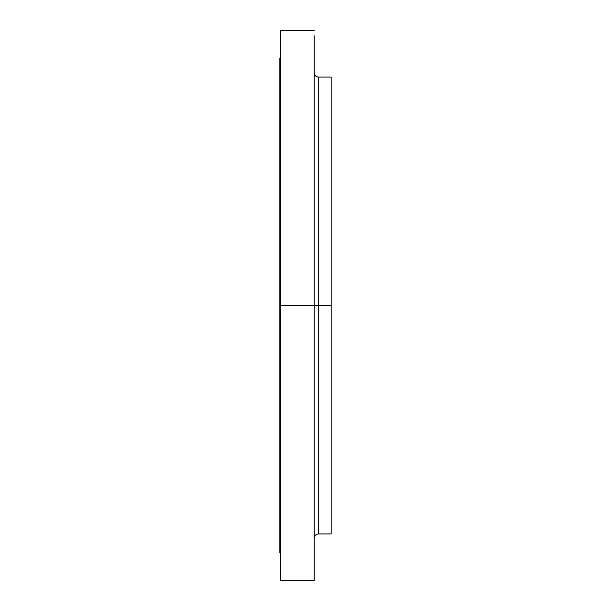 <?xml version="1.0" encoding="UTF-8"?>
<svg xmlns="http://www.w3.org/2000/svg" width="611" height="611" viewBox="0 0 611 611"><rect width="100%" height="100%" fill="white"/><g stroke="black" fill="none" stroke-linecap="round" stroke-linejoin="round"><path stroke-width="0.92" d="M280.388 559.309L280.388 568.299L280.388 559.309M280.388 513.393L280.388 504.403L280.388 513.393M280.388 384.907L280.388 375.918L280.388 384.907M280.388 226.093L280.388 235.082L280.388 226.093M280.388 97.607L280.388 106.597L280.388 97.607M280.388 51.691L280.388 42.701L280.388 51.691M280.388 580.45L314.222 580.45L314.222 305.5L280.388 305.5L280.388 580.45L280.388 305.5L279.853 305.5L279.853 58.312L279.853 305.5L280.388 305.5L280.388 30.55L280.388 305.5L318.453 305.5L318.453 533.922L318.453 305.5L331.147 305.5L331.147 77.078L331.147 305.5L318.453 305.5L318.453 533.922C315.887 534.174 314.474 535.58 314.222 538.154M331.147 77.078L318.453 77.078L318.453 305.5L318.453 77.078L318.453 305.5L314.222 305.5L314.222 39.539M279.853 305.5L279.853 552.688L279.853 305.5M314.222 580.45L314.222 35.835M331.147 533.922L331.147 305.5L331.147 533.922L318.453 533.922M280.388 30.55L314.222 30.55M279.853 58.312L280.388 58.312M279.853 552.688L280.388 552.688M318.453 77.078C315.887 76.826 314.474 75.42 314.222 72.846"/></g></svg>
